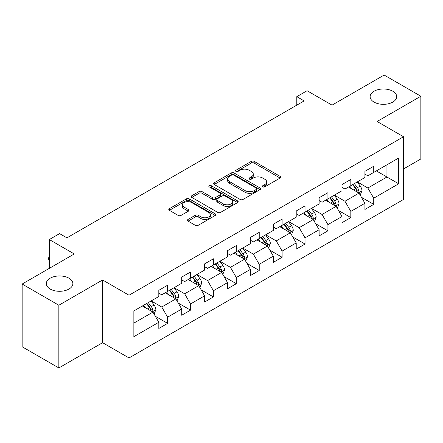 <?xml version="1.0" encoding="UTF-8"?>
<svg xmlns="http://www.w3.org/2000/svg" width="443" height="443" viewBox="0 0 443 443"><rect width="100%" height="100%" fill="white"/><g stroke="black" fill="none" stroke-linecap="round" stroke-linejoin="round"><path stroke-width="0.66" d="M262.793 186.863A1.429 0.825 0 0 0 264.809 186.863L280.12 178.02A2.038 1.174 0 0 0 280.712 177.189A2.038 1.174 0 0 0 280.12 176.358L254.182 161.385A2.038 1.174 0 0 0 251.297 161.385L235.992 170.223A1.429 0.825 0 0 0 235.571 170.804A1.429 0.825 0 0 0 235.992 171.386A1.429 0.825 0 0 0 238.007 171.386L239.99 170.245A6.523 3.765 0 0 1 249.21 170.245L251.369 171.491A6.523 3.765 0 0 1 253.28 174.154A6.523 3.765 0 0 1 251.369 176.818L249.392 177.959A1.429 0.825 0 0 0 248.972 178.54A1.429 0.825 0 0 0 249.392 179.122A1.429 0.825 0 0 0 251.408 179.122L253.39 177.981A6.523 3.765 0 0 1 262.61 177.981L264.77 179.227A6.523 3.765 0 0 1 266.68 181.89A6.523 3.765 0 0 1 264.77 184.554L262.793 185.695A1.429 0.825 0 0 0 262.372 186.276A1.429 0.825 0 0 0 262.793 186.863L262.793 185.695M68.981 278.198A13.284 7.669 0 0 0 54.5 276.537A13.284 7.669 0 0 0 46.299 283.625A13.284 7.669 0 0 0 50.186 289.046A13.284 7.669 0 0 0 64.667 290.708A13.284 7.669 0 0 0 72.868 283.625A13.284 7.669 0 0 0 68.981 278.198M392.814 91.236A13.284 7.669 0 0 0 378.333 89.575A13.284 7.669 0 0 0 370.132 96.657A13.284 7.669 0 0 0 374.019 102.084A13.284 7.669 0 0 0 388.5 103.745A13.284 7.669 0 0 0 396.701 96.657A13.284 7.669 0 0 0 392.814 91.236M188.042 219.451A2.038 1.174 0 0 0 187.45 220.282A2.038 1.174 0 0 0 188.042 221.112L195.319 225.315A2.038 1.174 0 0 0 198.204 225.315L215.204 215.497A2.038 1.174 0 0 0 215.802 214.667A2.038 1.174 0 0 0 215.204 213.836L189.266 198.863A2.038 1.174 0 0 0 186.387 198.863L169.387 208.675A2.038 1.174 0 0 0 168.789 209.511A2.038 1.174 0 0 0 169.387 210.342L178.175 215.414A2.038 1.174 0 0 0 181.054 215.414L188.33 211.217A2.038 1.174 0 0 0 188.928 210.381A2.038 1.174 0 0 0 188.33 209.55L183.972 207.036A5.449 3.145 0 0 1 182.378 204.81A5.449 3.145 0 0 1 185.744 201.903A5.449 3.145 0 0 1 191.681 202.584L208.758 212.441A5.449 3.145 0 0 1 210.353 214.667A5.449 3.145 0 0 1 206.986 217.574A5.449 3.145 0 0 1 201.05 216.893L198.204 215.248A2.038 1.174 0 0 0 195.319 215.248L188.042 219.451L188.042 221.112M403.529 168.955L420.85 158.954L420.85 96.236L384.153 75.05L332.04 105.135L307.082 90.726L296.804 96.657L304.147 100.899L66.921 237.858L59.583 233.622L49.306 239.552L49.306 268.369M58.847 305.233L58.847 367.95L102.593 342.694L102.593 279.976L58.847 305.233L22.15 284.046L74.263 253.961L49.306 239.552M102.593 279.976L129.018 295.232L403.529 136.749L403.529 199.466L129.018 357.95L129.018 295.232M420.85 96.236L377.104 121.493L403.529 136.749M240.134 199.444A2.038 1.174 0 0 0 243.013 199.444L260.019 189.626A2.038 1.174 0 0 0 260.617 188.796A2.038 1.174 0 0 0 260.019 187.965L234.081 172.986A2.038 1.174 0 0 0 231.202 172.986L214.196 182.804A2.038 1.174 0 0 0 213.598 183.635A2.038 1.174 0 0 0 214.196 184.471L240.134 199.444M209.794 187.167A1.429 0.825 0 0 1 211.245 187.372L211.245 185.672L237.609 200.9A2.038 1.174 0 0 1 238.207 201.731A2.038 1.174 0 0 1 237.609 202.562L220.608 212.38A2.038 1.174 0 0 1 217.729 212.38L191.791 197.406L191.791 195.74A2.038 1.174 0 0 0 191.193 196.57A2.038 1.174 0 0 0 191.791 197.406M191.791 195.74L199.068 191.542A2.038 1.174 0 0 1 201.947 191.542L212.468 197.611A2.038 1.174 0 0 0 215.348 197.611L220.177 194.826A2.038 1.174 0 0 0 220.775 193.995A2.038 1.174 0 0 0 220.177 193.165L209.223 186.841A1.429 0.825 0 0 1 208.808 186.259A1.429 0.825 0 0 1 209.689 185.495A1.429 0.825 0 0 1 211.245 185.672M58.847 367.95L22.15 346.764L22.15 284.046M155.366 316.296L167.626 323.373L167.626 317.188L181.719 309.048L181.719 315.239L190.523 310.15L190.523 303.964L204.616 295.83L204.616 302.015L213.426 296.932L213.426 290.741L227.519 282.606L227.519 288.792L236.324 283.708L236.324 277.523L250.417 269.383L250.417 275.574L259.227 270.485L259.227 264.299L273.32 256.165L273.32 262.35L282.125 257.267L282.125 251.081L296.217 242.941L296.217 249.132L305.028 244.043L305.028 237.858L319.121 229.723L319.121 235.909L327.925 230.825L327.925 224.634L342.018 216.5L342.018 222.685L350.828 217.602L350.828 211.416L364.921 203.276L364.921 209.467L373.726 204.378L373.726 198.193L398.683 183.784L398.683 158.018L386.938 164.802L386.938 177.006L398.683 183.784M167.626 323.373L158.815 328.457L158.815 322.271L133.864 336.68L133.864 310.914L158.815 296.505L158.815 290.32L167.626 285.231L167.626 291.422L181.719 283.282L181.719 277.096L190.523 272.013L190.523 278.198L204.616 270.064L204.616 263.878L213.426 258.79L213.426 264.98L227.519 256.84L227.519 250.655L236.324 245.572L236.324 251.757L250.417 243.622L250.417 237.431L259.227 232.348L259.227 238.533L273.32 230.399L273.32 224.213L282.125 219.124L282.125 225.315L296.217 217.175L296.217 210.99L305.028 205.906L305.028 212.092L319.121 203.957L319.121 197.772L327.925 192.683L327.925 198.868L342.018 190.734L342.018 184.548L350.828 179.465L350.828 185.65L364.921 177.516L364.921 171.325L373.726 166.241L373.726 172.427L398.683 158.018M165.278 292.779L175.849 298.881L161.756 307.016L151.185 300.913M158.815 293.116L161.756 294.811L167.626 291.422M161.756 307.016L167.626 317.188M175.849 298.881L181.719 309.048M188.175 279.555L198.746 285.657L184.653 293.792L174.082 287.69M181.719 279.893L184.653 281.587L190.523 278.198M184.653 293.792L190.523 303.964M198.746 285.657L204.616 295.83M211.078 266.332L221.65 272.434L207.557 280.574L196.985 274.472M204.616 266.675L207.557 268.369L213.426 264.98M207.557 280.574L213.426 290.741M221.65 272.434L227.519 282.606M233.976 253.114L244.547 259.216L230.454 267.351L219.883 261.248M227.519 253.451L230.454 255.146L236.324 251.757M230.454 267.351L236.324 277.523M244.547 259.216L250.417 269.383M256.879 239.89L267.445 245.992L253.357 254.132L242.786 248.03M250.417 240.228L253.357 241.928L259.227 238.533M253.357 254.132L259.227 264.299M267.445 245.992L273.32 256.165M279.777 226.672L290.348 232.774L276.255 240.909L265.684 234.807M273.32 227.01L276.255 228.704L282.125 225.315M276.255 240.909L282.125 251.081M290.348 232.774L296.217 242.941M302.68 213.448L313.245 219.551L299.158 227.685L288.587 221.583M296.217 213.786L299.158 215.481L305.028 212.092M299.158 227.685L305.028 237.858M313.245 219.551L319.121 229.723M325.577 200.225L336.148 206.327L322.055 214.467L311.484 208.365M319.121 200.568L322.055 202.263L327.925 198.868M322.055 214.467L327.925 224.634M336.148 206.327L342.018 216.5M348.48 187.007L359.046 193.109L344.959 201.244L334.387 195.141M342.018 187.345L344.959 189.039L350.828 185.65M344.959 201.244L350.828 211.416M359.046 193.109L364.921 203.276M376.373 170.904L386.938 177.006L367.856 188.02L357.285 181.918M364.921 174.121L367.856 175.821L373.726 172.427M367.856 188.02L373.726 198.193M102.593 342.694L129.018 357.95M296.804 96.657L296.804 105.135M133.864 323.119L152.946 312.099L142.375 305.997M152.946 312.099L158.815 322.271M361.471 197.301L373.726 204.378M338.568 210.525L350.828 217.602M315.671 223.748L327.925 230.825M292.768 236.966L305.028 244.043M269.87 250.19L282.125 257.267M246.967 263.408L259.227 270.485M224.069 276.631L236.324 283.708M201.166 289.855L213.426 296.932M178.269 303.073L190.523 310.15M263.363 187.062L264.77 186.248A6.523 3.765 0 0 0 266.68 183.585L266.68 181.89M253.28 174.154L253.28 175.849A6.523 3.765 0 0 1 251.369 178.512L249.963 179.326M280.092 178.036L254.182 163.079A2.038 1.174 0 0 0 251.297 163.079L236.562 171.591M259.991 189.643L234.081 174.686A2.038 1.174 0 0 0 231.202 174.686L214.224 184.482M256.414 189.377A1.429 0.825 0 0 0 256.835 188.796A1.429 0.825 0 0 0 256.414 188.214L233.649 175.068A1.429 0.825 0 0 0 231.634 175.068L229.54 176.275A6.523 3.765 0 0 0 227.63 178.939A6.523 3.765 0 0 0 229.54 181.597L245.106 190.584A6.523 3.765 0 0 0 254.326 190.584L256.414 189.377L256.414 191.071A1.429 0.825 0 0 0 256.835 190.49L256.835 188.796M227.63 178.939L227.63 180.633A6.523 3.765 0 0 0 229.54 183.291L229.54 181.597M256.414 191.071L254.326 192.279A6.523 3.765 0 0 1 245.106 192.279L229.54 183.291M191.819 197.423L199.068 193.237L199.068 191.542M220.775 193.995L220.775 195.69A2.038 1.174 0 0 1 220.177 196.52L215.348 199.306A2.038 1.174 0 0 1 212.468 199.306L201.947 193.237A2.038 1.174 0 0 0 199.068 193.237M211.245 187.372L237.586 202.578M223.383 203.913A5.449 3.145 0 0 0 229.324 204.594A5.449 3.145 0 0 0 232.686 201.687A5.449 3.145 0 0 0 231.091 199.466L225.077 195.989A2.038 1.174 0 0 0 222.192 195.989L217.369 198.78A2.038 1.174 0 0 0 216.771 199.61A2.038 1.174 0 0 0 217.369 200.441L223.383 203.913L223.383 205.607A5.449 3.145 0 0 0 229.324 206.294A5.449 3.145 0 0 0 232.686 203.387L232.686 201.687M216.771 199.61L216.771 201.305A2.038 1.174 0 0 0 217.369 202.135L217.369 200.441M223.383 205.607L217.369 202.135M210.353 214.667L210.353 216.361A5.449 3.145 0 0 1 206.986 219.268A5.449 3.145 0 0 1 201.05 218.587L198.204 216.943A2.038 1.174 0 0 0 195.319 216.943L188.07 221.129M182.378 204.81L182.378 206.504A5.449 3.145 0 0 0 183.972 208.731L183.972 207.036M188.303 211.228L183.972 208.731M215.176 215.514L189.266 200.557A2.038 1.174 0 0 0 186.387 200.557L169.409 210.359M360.209 195.119L361.953 190.717A5.499 3.179 -120 0 0 360.198 186.032L357.169 181.99M351.886 188.973L349.832 186.226M358.199 192.616L358.863 191.913L358.985 190.95A5.499 3.179 -120 0 0 357.412 187.644L354.378 183.601M352.999 184.393L356.36 188.884A2.802 1.617 60 0 1 356.87 189.731L358.985 190.95M352.617 184.615L355.646 188.663A5.499 3.179 60 0 1 357.224 191.969M337.306 208.337L339.056 203.941A5.499 3.179 -120 0 0 337.3 199.256L334.271 195.208M328.988 202.196L326.928 199.45M335.296 205.84L335.966 205.131L336.082 204.173A5.499 3.179 -120 0 0 334.509 200.867L331.48 196.819M330.101 197.617L333.463 202.102A2.802 1.617 60 0 1 333.972 202.955L336.082 204.173M329.719 197.838L332.748 201.881A5.499 3.179 60 0 1 334.321 205.192M314.408 221.561L316.152 217.159A5.499 3.179 -120 0 0 314.397 212.474L311.368 208.431M306.085 215.414L304.031 212.668M312.398 219.058L313.063 218.355L313.184 217.397A5.499 3.179 -120 0 0 311.612 214.085L308.577 210.043M307.198 210.835L310.56 215.326A2.802 1.617 60 0 1 311.069 216.173L313.184 217.397M306.816 211.056L309.845 215.104A5.499 3.179 60 0 1 311.423 218.41M291.505 234.779L293.255 230.382A5.499 3.179 -120 0 0 291.5 225.697L288.471 221.655M283.188 228.638L281.128 225.891M289.495 232.282L290.165 231.578L290.281 230.615A5.499 3.179 -120 0 0 288.709 227.309L285.68 223.261M284.301 224.058L287.662 228.544A2.802 1.617 60 0 1 288.171 229.396L290.281 230.615M283.919 224.28L286.948 228.322A5.499 3.179 60 0 1 288.52 231.634M268.608 248.002L270.352 243.606A5.499 3.179 -120 0 0 268.596 238.921L265.567 234.873M260.285 241.861L258.23 239.109M266.597 245.5L267.262 244.796L267.384 243.838A5.499 3.179 -120 0 0 265.811 240.527L262.777 236.484M261.403 237.282L264.764 241.767A2.802 1.617 60 0 1 265.268 242.62L267.384 243.838M261.016 237.503L264.045 241.546A5.499 3.179 60 0 1 265.623 244.857M245.704 261.226L247.454 256.824A5.499 3.179 -120 0 0 245.699 252.139L242.67 248.097M237.387 255.079L235.327 252.333M243.694 258.723L244.364 258.02L244.481 257.062A5.499 3.179 -120 0 0 242.908 253.75L239.879 249.708M238.5 250.5L241.861 254.991A2.802 1.617 60 0 1 242.371 255.838L244.481 257.062M238.118 250.721L241.147 254.769A5.499 3.179 60 0 1 242.72 258.075M222.807 274.444L224.551 270.047A5.499 3.179 -120 0 0 222.796 265.363L219.767 261.315M214.484 268.303L212.43 265.556M220.797 271.947L221.461 271.238L221.583 270.28A5.499 3.179 -120 0 0 220.01 266.974L216.976 262.926M215.603 263.723L218.964 268.209A2.802 1.617 60 0 1 219.468 269.062L221.583 270.28M215.215 263.945L218.244 267.987A5.499 3.179 60 0 1 219.822 271.299M199.904 287.668L201.654 283.265A5.499 3.179 -120 0 0 199.898 278.581L196.869 274.538M191.586 281.521L189.526 278.774M197.894 285.165L198.564 284.461L198.68 283.503A5.499 3.179 -120 0 0 197.107 280.192L194.078 276.15M192.699 276.941L196.061 281.432A2.802 1.617 60 0 1 196.57 282.28L198.68 283.503M192.317 277.163L195.346 281.211A5.499 3.179 60 0 1 196.919 284.517M177.006 300.886L178.75 296.489A5.499 3.179 -120 0 0 176.995 291.804L173.966 287.762M168.683 294.745L166.629 291.998M174.996 298.388L175.661 297.685L175.782 296.721A5.499 3.179 -120 0 0 174.21 293.416L171.175 289.368M169.802 290.165L173.163 294.65A2.802 1.617 60 0 1 173.667 295.503L175.782 296.721M169.414 290.386L172.443 294.429A5.499 3.179 60 0 1 174.021 297.74M154.103 314.109L155.853 309.712A5.499 3.179 -120 0 0 154.098 305.028L151.069 300.98M145.786 307.968L143.726 305.216M152.093 311.606L152.763 310.903L152.879 309.945A5.499 3.179 -120 0 0 151.307 306.634L148.278 302.591M146.899 303.389L150.26 307.874A2.802 1.617 60 0 1 150.77 308.727L152.879 309.945M146.517 303.61L149.546 307.652A5.499 3.179 60 0 1 151.118 310.964M49.306 260.357L48.691 259.365L48.691 257.671L49.306 257.317M49.306 258.031L48.691 257.671M264.77 186.248L264.77 184.554M249.392 179.122L249.392 177.959M251.369 178.512L251.369 176.818M235.992 171.386L235.992 170.223M251.297 163.079L251.297 161.385M254.182 163.079L254.182 161.385M280.12 178.02L280.12 176.358M214.196 184.471L214.196 182.804M231.202 174.686L231.202 172.986M234.081 174.686L234.081 172.986M260.019 189.626L260.019 187.965M245.106 192.279L245.106 190.584M254.326 192.279L254.326 190.584M201.947 193.237L201.947 191.542M212.468 199.306L212.468 197.611M215.348 199.306L215.348 197.611M220.177 196.52L220.177 194.826M237.609 202.562L237.609 200.9M195.319 216.943L195.319 215.248M198.204 216.943L198.204 215.248M201.05 218.587L201.05 216.893M188.33 211.217L188.33 209.55M169.387 210.342L169.387 208.675M186.387 200.557L186.387 198.863M189.266 200.557L189.266 198.863M215.204 215.497L215.204 213.836M358.503 192.794L361.92 190.822M357.412 187.644L360.198 186.032M353.497 189.903L355.646 188.663M335.606 206.017L339.017 204.046M334.509 200.867L337.3 199.256M330.594 203.127L332.748 201.881M312.703 219.235L316.119 217.269M311.612 214.085L314.397 212.474M307.697 216.345L309.845 215.104M289.805 232.459L293.216 230.487M288.709 227.309L291.5 225.697M284.794 229.568L286.948 228.322M266.902 245.682L270.319 243.711M265.811 240.527L268.596 238.921M261.896 242.786L264.045 241.546M244.004 258.9L247.415 256.929M242.908 253.75L245.699 252.139M238.993 256.01L241.147 254.769M221.101 272.124L224.518 270.152M220.01 266.974L222.796 265.363M216.095 269.233L218.244 267.987M198.204 285.342L201.615 283.376M197.107 280.192L199.898 278.581M193.192 282.451L195.346 281.211M175.301 298.565L178.717 296.594M174.21 293.416L176.995 291.804M170.295 295.675L172.443 294.429M152.403 311.789L155.814 309.818M151.307 306.634L154.098 305.028M147.392 308.893L149.546 307.652"/></g></svg>
